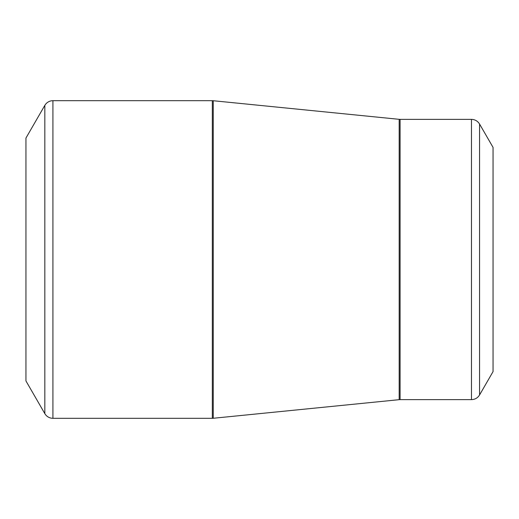 <?xml version="1.0" encoding="UTF-8"?>
<svg xmlns="http://www.w3.org/2000/svg" width="519" height="519" viewBox="0 0 519 519"><rect width="100%" height="100%" fill="white"/><g stroke="black" fill="none" stroke-linecap="round" stroke-linejoin="round"><path stroke-width="0.78" d="M25.95 259.5L25.95 138.054L44.829 105.357L44.829 413.643L25.95 380.946L25.95 259.5M493.05 259.5L493.05 147.396L479.569 124.041L479.569 394.959L493.05 371.604L493.05 259.5M52.919 418.314L212.323 418.314L212.323 100.686L52.919 100.686L52.919 418.314L51.556 418.217C48.617 417.717 46.373 416.193 44.829 413.643M399.169 259.5L399.169 119.325L213.251 100.731L213.251 418.269L399.169 399.675L399.169 259.5M400.097 399.63L471.473 399.63L471.473 119.37L400.097 119.37L400.097 399.63L399.169 399.675M479.569 124.041L478.797 122.912C476.896 120.616 474.457 119.435 471.473 119.37M471.473 399.63C475.002 399.513 477.701 397.956 479.569 394.959M400.097 119.37L399.169 119.325M213.251 100.731L212.323 100.686M212.323 418.314L213.251 418.269M52.919 100.686L51.556 100.783C48.617 101.283 46.373 102.807 44.829 105.357"/></g></svg>
